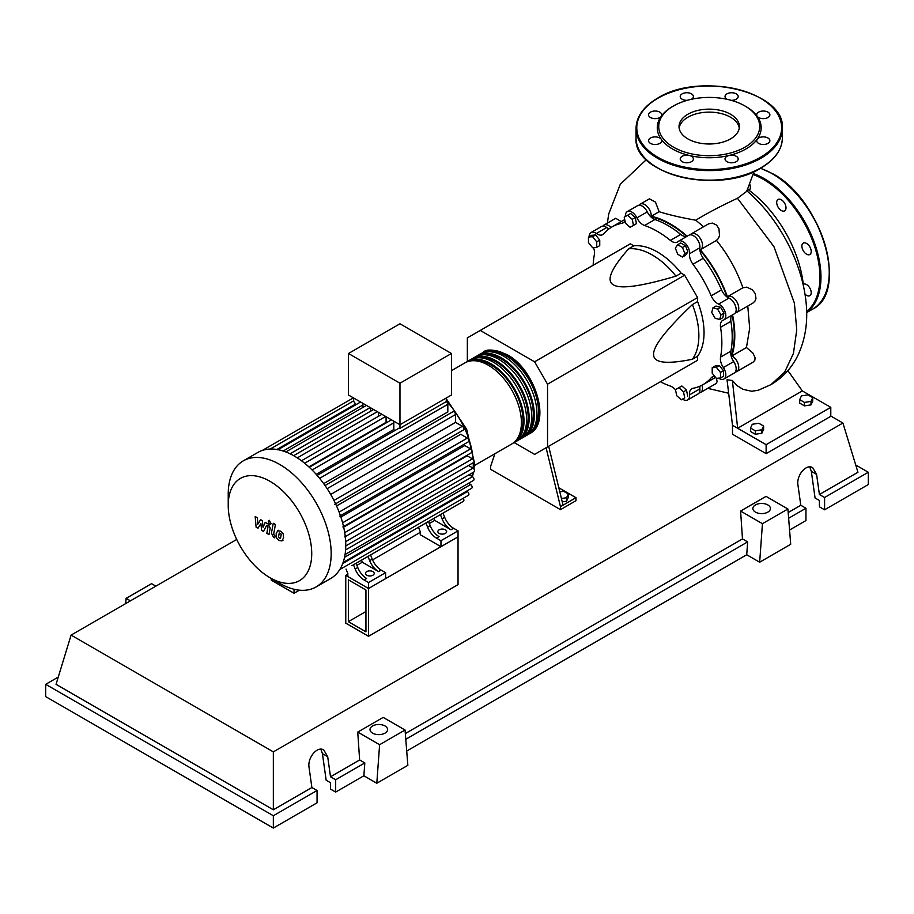 <?xml version="1.0" encoding="UTF-8"?>
<svg xmlns="http://www.w3.org/2000/svg" width="914" height="914" viewBox="0 0 914 914"><rect width="100%" height="100%" fill="white"/><g stroke="black" fill="none" stroke-linecap="round" stroke-linejoin="round"><path stroke-width="1.37" d="M348.36 621.657L348.36 579.842L365.943 589.998L365.943 631.814L348.36 621.657L365.943 611.5M345.766 623.154L345.766 575.363L368.536 588.502L368.536 636.293L345.766 623.154M420.269 532.348L372.558 559.894M347.834 574.163L345.766 575.363M368.536 636.293L458.04 584.617L458.04 536.826L368.536 588.502L347.834 576.551L347.834 573.569L346.04 569.079M731.189 356.072A90.326 52.144 -120 0 0 734.273 335.198A90.326 52.144 -120 0 0 732.16 315.113M727.076 297.004A90.326 52.144 -120 0 0 699.884 249.91M686.745 236.452A90.326 52.144 -120 0 0 650.779 216.812M559.791 491.789L563.515 491.218L568.291 493.971L566.543 497.742L561.436 498.53M566.543 497.742L566.543 501.203L568.291 497.433L568.291 493.971M566.543 501.203L562.247 501.866M546.081 447.769L560.476 506.664L575.991 497.696L558.808 487.779M560.476 506.664L560.476 509.646L575.991 500.689L575.991 497.696M560.476 509.646L490.624 469.328L490.624 466.334L494.931 453.698M563.058 505.168L548.663 446.272M514.171 442.593L534.599 454.384L547.543 446.923L547.543 384.188L534.599 361.795L684.643 275.171L697.576 297.576L697.576 301.597L692.401 304.591C666.237 329.497 653.304 346.075 653.601 354.324C653.304 362.904 666.237 364.549 692.401 359.259L697.576 356.266L697.576 360.299L684.643 367.771M547.543 384.188L697.576 297.576M547.543 446.923L697.576 360.299M534.599 361.795L480.284 330.434L467.351 337.894L467.351 361.487M480.284 330.434L630.317 243.81L633.802 245.82L628.626 248.814C610.963 268.807 605.925 280.838 613.5 284.882C620.503 289.247 641.331 286.345 675.972 276.142L681.147 273.16L684.643 275.171M633.802 245.82A65.854 38.022 60 0 1 681.147 273.16M675.972 276.142A65.854 38.022 -120 0 0 628.626 248.814M692.401 359.259A65.854 38.022 -120 0 0 692.401 304.591M697.576 301.597A65.854 38.022 60 0 1 697.576 356.266M720.963 314.884L719.729 319.5L715.114 318.266L711.732 312.417L712.966 307.789L717.581 309.035L720.963 314.884L723.968 313.148L722.734 317.764L719.729 319.5M717.581 309.035L720.586 307.298L715.97 306.064L712.966 307.789M720.586 307.298L723.968 313.148M682.495 247.466L684.883 253.624L682.495 257.028L677.72 254.275L675.32 248.105L677.72 244.712L682.495 247.466L685.5 245.74L687.888 251.898L684.883 253.624M687.888 251.898L685.5 255.292L682.495 257.028M685.5 245.74L680.713 242.975L677.72 244.712M627.61 215.236L632.225 219.326L633.459 225.37L630.089 227.323L625.462 223.222L624.228 217.178L630.614 213.499L635.23 217.589L632.225 219.326M635.23 217.589L636.464 223.633L633.459 225.37M636.464 223.633L633.082 225.587M588.467 237.057L592.603 236.68L596.739 241.833L596.739 247.351L592.603 247.717L588.467 242.576L588.467 237.057L591.461 235.321L595.597 234.955L592.603 236.68M595.597 234.955L599.744 240.096L596.739 241.833M599.744 240.096L599.744 245.615L596.739 247.351M681.341 399.806L676.726 395.716L675.492 389.672L678.874 387.719L683.489 391.809L684.723 397.853L681.341 399.806M683.489 391.809L686.483 390.084L681.867 385.982L678.874 387.719M686.483 390.084L687.716 396.128M720.483 377.985L716.348 378.35L712.212 373.209L712.212 367.691L716.348 367.314L720.483 372.466L720.483 377.985L723.488 376.248L723.488 370.73L720.483 372.466M716.348 367.314L719.352 365.589L715.216 365.954L712.212 367.691M719.352 365.589L723.488 370.73M675.537 389.89A10.979 6.341 -120 0 0 670.373 386.074A91.057 52.566 60 0 1 660.411 381.755M625.404 216.504A9.14 5.278 60 0 1 627.278 211.625A9.14 5.278 60 0 1 636.921 217.852A10.979 6.341 -120 0 0 644.576 225.495A91.057 52.566 60 0 1 670.373 240.393A10.979 6.341 -120 0 0 677.423 242.016A10.979 6.341 -120 0 0 678.028 241.582A9.14 5.278 60 0 1 678.531 241.216A9.14 5.278 60 0 1 685.923 244.049A9.14 5.278 60 0 1 689.533 253.726A10.979 6.341 -120 0 0 692.961 264.237A91.057 52.566 60 0 1 711.206 295.839A10.979 6.341 -120 0 0 718.587 304.065A9.14 5.278 60 0 1 725.168 312.017A9.14 5.278 60 0 1 723.922 319.831A9.14 5.278 60 0 1 723.351 320.094A10.979 6.341 -120 0 0 722.677 320.403A10.979 6.341 -120 0 0 720.552 327.303L730.903 321.34A10.979 6.341 60 0 1 732.217 315.044M720.552 327.303A91.057 52.566 60 0 1 720.552 357.1A10.979 6.341 -120 0 0 723.351 367.554A9.14 5.278 60 0 1 723.922 379.024A9.14 5.278 60 0 1 718.678 378.145M730.903 321.34A91.057 52.566 60 0 1 730.903 351.125L720.552 357.1M723.351 367.554L733.702 361.578A10.979 6.341 60 0 1 730.903 351.125M692.961 264.237L703.3 258.262A10.979 6.341 60 0 1 699.873 247.751L689.533 253.726M703.3 258.262A91.057 52.566 60 0 1 721.546 289.864L711.206 295.839M718.587 304.065L728.938 298.09A10.979 6.341 60 0 1 721.546 289.864M644.576 225.495L654.927 219.531A10.979 6.341 60 0 1 647.272 211.877L636.921 217.852M654.927 219.531A91.057 52.566 60 0 1 680.724 234.418L670.373 240.393M686.825 236.429A10.979 6.341 60 0 1 680.724 234.418M609.101 228.797A10.979 6.341 60 0 1 606.713 227.517L596.362 233.493A10.979 6.341 -120 0 0 602.76 234.624A10.979 6.341 -120 0 0 603.754 233.801A91.057 52.566 60 0 1 611.946 226.935A91.057 52.566 60 0 1 622 223.267A10.979 6.341 -120 0 0 623.211 222.822A10.979 6.341 -120 0 0 624.959 220.731M611.946 226.935L622.297 220.96A91.057 52.566 60 0 1 624.742 219.691M593.163 265.254A91.057 52.566 60 0 1 594.397 254.469A10.979 6.341 -120 0 0 593.494 247.637M714.839 376.477A10.979 6.341 -120 0 0 712.189 376.945A10.979 6.341 -120 0 0 711.206 377.779A91.057 52.566 60 0 1 703.003 384.645A91.057 52.566 60 0 1 692.961 388.313A10.979 6.341 -120 0 0 691.749 388.747A10.979 6.341 -120 0 0 689.533 394.859A9.14 5.278 60 0 1 687.682 399.955A9.14 5.278 60 0 1 682.518 399.132M715.502 377.299A91.057 52.566 60 0 1 713.354 378.67L703.003 384.645M689.533 394.859L699.873 388.884A10.979 6.341 60 0 1 699.964 386.176M589.13 236.669A9.14 5.278 60 0 1 591.027 232.544L601.378 226.581A9.14 5.278 60 0 1 606.713 227.517M627.278 211.625L637.618 205.65A9.14 5.278 60 0 1 647.272 211.877M678.531 241.216L688.882 235.241A9.14 5.278 60 0 1 696.274 238.074A9.14 5.278 60 0 1 699.873 247.751M728.938 298.09A9.14 5.278 60 0 1 735.519 306.041A9.14 5.278 60 0 1 734.273 313.868L723.922 319.831M733.702 361.578A9.14 5.278 60 0 1 734.273 373.049L723.922 379.024M699.873 388.884A9.14 5.278 60 0 1 698.022 393.98L687.682 399.955M591.027 232.544A9.14 5.278 60 0 1 596.362 233.493M481.735 353.261A46.831 27.032 60 0 1 482.992 352.45A46.831 27.032 60 0 1 506.413 354.769A46.831 27.032 60 0 1 536.998 396.036A46.831 27.032 60 0 1 529.823 433.556A46.831 27.032 60 0 1 528.486 434.241M474.286 465.614L511.714 444.01A46.831 27.032 -120 0 0 518.889 406.49A46.831 27.032 -120 0 0 488.305 365.223A46.831 27.032 -120 0 0 464.883 362.904L451.436 370.673M489.561 351.764A45.357 26.186 60 0 1 506.413 355.969A45.357 26.186 60 0 1 534.416 391.135A45.357 26.186 60 0 1 533.707 428.22M466.22 362.218A46.831 27.032 60 0 1 467.477 361.418A46.831 27.032 60 0 1 490.887 363.738A46.831 27.032 60 0 1 521.483 404.993A46.831 27.032 60 0 1 514.296 442.525A46.831 27.032 60 0 1 512.971 443.199M514.296 442.525L516.89 441.028A46.831 27.032 -120 0 0 524.065 403.508A46.831 27.032 -120 0 0 493.469 362.241A46.831 27.032 -120 0 0 470.059 359.922L467.477 361.418M471.396 359.236A46.831 27.032 60 0 1 472.652 358.425A46.831 27.032 60 0 1 496.062 360.744A46.831 27.032 60 0 1 526.647 402.011A46.831 27.032 60 0 1 519.472 439.531A46.831 27.032 60 0 1 518.147 440.217M519.472 439.531L522.065 438.034A46.831 27.032 -120 0 0 529.24 400.515A46.831 27.032 -120 0 0 498.644 359.248A46.831 27.032 -120 0 0 475.234 356.928L472.652 358.425M476.56 356.254A46.831 27.032 60 0 1 477.816 355.443A46.831 27.032 60 0 1 501.238 357.762A46.831 27.032 60 0 1 531.822 399.018A46.831 27.032 60 0 1 524.647 436.549A46.831 27.032 60 0 1 523.322 437.235M524.647 436.549L527.229 435.053A46.831 27.032 -120 0 0 534.416 397.533A46.831 27.032 -120 0 0 503.82 356.266A46.831 27.032 -120 0 0 480.41 353.947L477.816 355.443M484.386 354.746A45.357 26.186 60 0 1 501.238 358.951A45.357 26.186 60 0 1 529.24 394.117A45.357 26.186 60 0 1 528.532 431.202M479.21 357.74A45.357 26.186 60 0 1 496.062 361.944A45.357 26.186 60 0 1 524.076 397.11A45.357 26.186 60 0 1 523.356 434.196M474.046 360.722A45.357 26.186 60 0 1 490.887 364.926A45.357 26.186 60 0 1 518.901 400.092A45.357 26.186 60 0 1 518.181 437.178M366.72 575.214A4.387 2.536 180 0 1 365.44 573.421A4.387 2.536 180 0 1 368.148 571.079A4.387 2.536 180 0 1 372.935 571.627A4.387 2.536 180 0 1 374.214 573.421A4.387 2.536 180 0 1 371.507 575.763A4.387 2.536 180 0 1 366.72 575.214M439.154 533.388A4.387 2.536 180 0 1 437.863 531.605A4.387 2.536 180 0 1 440.571 529.263A4.387 2.536 180 0 1 445.358 529.812A4.387 2.536 180 0 1 446.649 531.605A4.387 2.536 180 0 1 443.93 533.947A4.387 2.536 180 0 1 439.154 533.388M279.695 583.338A72.8 42.033 -120 0 0 279.707 583.338L269.973 577.717A59.044 34.092 -120 0 0 311.731 553.61A59.044 34.092 -120 0 0 269.973 481.301A59.044 34.092 -120 0 0 228.226 505.408A59.044 34.092 -120 0 0 269.973 577.717L279.707 583.338A72.8 42.033 -120 0 0 316.095 586.937A72.8 42.033 -120 0 0 327.258 528.6A72.8 42.033 -120 0 0 279.707 464.449A72.8 42.033 -120 0 0 243.307 460.85A72.8 42.033 -120 0 0 228.226 494.177L228.226 505.408M316.095 586.937L330.685 578.516A72.8 42.033 -120 0 0 334.73 575.591A72.8 42.033 -120 0 0 339.894 569.376A72.8 42.033 -120 0 0 343.241 562.121A72.8 42.033 -120 0 0 345.149 554.021A72.8 42.033 -120 0 0 345.766 545.19A72.8 42.033 -120 0 0 345.149 535.638A72.8 42.033 -120 0 0 343.241 525.344A72.8 42.033 -120 0 0 339.894 514.216A72.8 42.033 -120 0 0 334.73 502.049A72.8 42.033 -120 0 0 326.138 487.151A72.8 42.033 -120 0 0 318.175 476.605A72.8 42.033 -120 0 0 310.212 468.139A72.8 42.033 -120 0 0 302.248 461.342A72.8 42.033 -120 0 0 294.285 456.029A72.8 42.033 -120 0 0 286.333 452.144A72.8 42.033 -120 0 0 278.37 449.757A72.8 42.033 -120 0 0 270.407 449.025A72.8 42.033 -120 0 0 262.444 450.385A72.8 42.033 -120 0 0 257.897 452.419L243.307 460.85M319.603 478.33L447.826 404.296L447.826 411.928L323.67 483.62M336.569 505.956L460.725 434.276L467.34 438.092A2.194 1.268 60 0 1 468.768 440.022A2.194 1.268 60 0 1 468.436 441.782L339.62 516.159M340.876 517.073L464.792 445.529L470.584 448.877A2.194 1.268 60 0 1 472.024 450.819A2.194 1.268 60 0 1 471.693 452.579L342.864 526.944M343.653 527.115L467.157 455.812L472.435 458.862A2.194 1.268 60 0 1 473.875 460.793A2.194 1.268 60 0 1 473.532 462.553L344.715 536.929M399.966 383.217L348.485 353.501L348.485 395.019L399.966 424.736L451.436 395.019L451.436 353.501L399.966 383.217L399.966 428.335A2.194 1.268 -120 0 0 398.881 428.232L317.158 475.417M348.485 353.501L399.966 323.784L451.436 353.501M355.192 405.119L355.192 404.285A2.194 1.268 -120 0 0 353.661 401.6L353.661 398.013M362.915 407.438L362.915 404.982A2.194 1.268 -120 0 0 362.001 402.823M360.722 402.091A2.194 1.268 -120 0 0 360.265 402.194L277.753 449.837M370.638 411.209L370.638 407.815M378.362 416.361L378.362 412.271M386.531 422.691A63.649 36.754 -120 0 0 386.085 422.325L386.085 416.727M394.814 430.585A63.649 36.754 -120 0 0 393.808 429.511L393.808 422.816A2.194 1.268 -120 0 0 392.894 420.657M391.615 419.926A2.194 1.268 -120 0 0 391.158 420.017L309.298 467.283M447.826 404.296A2.194 1.268 -120 0 0 446.261 401.6L399.966 428.335M446.261 401.6L446.261 398.013M393.808 429.511L316.198 474.32M386.085 422.325L308.886 466.894M355.169 569.011A14.635 8.443 -120 0 0 364.046 579.933L366.628 578.448A14.635 8.443 60 0 1 357.762 567.514L355.169 569.011L353.478 564.783M366.377 557.346A2.194 1.268 -120 0 1 366.365 557.346L356.072 563.298L357.762 567.514M372.238 559.151L369.656 560.648A14.635 8.443 -120 0 0 378.533 571.57L381.115 570.085A14.635 8.443 60 0 1 372.238 559.151L370.558 554.935L424.313 523.893A2.194 1.268 -120 0 0 424.325 523.882M381.115 570.085L385.605 572.667L368.536 582.526L364.046 579.933M378.533 571.57L362.321 562.213L361.498 560.156M356.894 565.355L362.321 562.213M427.603 527.195A14.635 8.443 -120 0 0 436.469 538.118L439.063 536.621A14.635 8.443 60 0 1 430.186 525.699L427.603 527.195L425.913 522.968M438.811 515.519A2.194 1.268 -120 0 1 438.8 515.53L428.495 521.483L430.186 525.699M369.656 560.648L367.965 556.42M351.879 565.709A2.194 1.268 -120 0 0 351.89 565.709L463.432 501.306A2.194 1.268 -120 0 0 463.135 498.336M444.672 517.335L442.09 518.832A14.635 8.443 -120 0 0 450.956 529.754L453.55 528.258A14.635 8.443 60 0 1 444.672 517.335L442.982 513.108L455.092 506.116A2.194 1.268 60 0 1 455.092 506.116M453.55 528.258L458.04 530.851L440.959 540.711L436.469 538.118M450.956 529.754L434.756 520.397L433.933 518.341M429.317 523.539L434.756 520.397M442.09 518.832L440.399 514.605M458.04 530.851L458.04 536.826L440.959 546.686L420.269 534.736L420.269 531.754L418.475 527.264M330.685 494.451L455.549 422.371L462.335 426.29A2.194 1.268 60 0 1 463.775 428.22A2.194 1.268 60 0 1 463.432 429.98L334.615 504.357M468.459 465.489L473.041 468.128A2.194 1.268 -120 0 1 474.469 470.059A2.194 1.268 -120 0 1 474.138 471.818L345.766 545.932M455.549 422.371L455.549 414.533A2.194 1.268 -120 0 0 454.589 412.317A2.194 1.268 -120 0 0 452.898 411.734L325.041 485.551M345.069 554.558L473.532 480.387A2.194 1.268 -120 0 0 473.875 478.628A2.194 1.268 -120 0 0 472.435 476.697L469.065 474.743M343.127 562.464L471.693 488.236A2.194 1.268 -120 0 0 472.024 486.477A2.194 1.268 -120 0 0 470.584 484.546L468.459 483.323M339.779 569.559L468.436 495.274A2.194 1.268 -120 0 0 468.768 493.514A2.194 1.268 -120 0 0 467.34 491.583L466.62 491.172M440.959 546.686L440.959 540.711M385.605 572.667L385.605 578.642L368.536 588.502L368.536 582.526M279.25 533.011L278.427 537.432L280.449 538.597L281.272 534.176L279.136 533.068M277.799 530.703L276.154 533.662L276.485 537.786L278.976 540.46L281.889 540.905L283.546 537.935L283.214 533.833L280.712 531.148L277.57 530.828L278.439 530.314M281.889 540.905L282.997 540.288M273.263 523.265L271.424 533.102L273.492 537.181L274.726 537.889L275.091 535.97L273.629 534.222L275.434 524.522L273.263 523.265M269.607 523.996L270.921 523.231L269.607 520.946L268.282 521.7L269.607 523.996L270.921 523.231M269.607 520.946L268.282 521.7M257.999 528.235L260.89 523.573L261.655 530.337L263.552 531.445L266.694 525.299L267.368 525.687L267.985 526.955L266.819 533.33L268.99 534.587L270.19 528.052L268.122 523.985L265.231 522.328L263.049 527.298L262.307 520.637L260.604 519.655L257.782 524.259L257.428 517.815L255.177 516.524L256.091 527.138L257.999 528.235M290.469 588.239L291.44 588.547M299.404 590.181L294.034 593.277L294.034 589.256M271.264 578.471L271.264 580.139L294.034 593.277M747.721 189.335A89.995 51.961 60 0 1 803.475 286.082M799.693 399.658L801.441 395.888L807.965 394.882L812.74 397.647L810.992 401.406L804.469 402.423L799.693 399.658L799.693 403.131L804.469 405.885L804.469 402.423M810.992 401.406L810.992 404.879L812.74 401.109L812.74 397.647M810.992 404.879L804.469 405.885M750.543 428.038L752.291 424.267L758.814 423.262L763.601 426.015L761.842 429.786L755.318 430.802L750.543 428.038L750.543 431.499L755.318 434.264L755.318 430.802M761.842 429.786L761.842 433.247L763.601 429.489L763.601 426.015M761.842 433.247L755.318 434.264M639.103 205.227A9.14 5.278 60 0 1 640.211 204.153A9.14 5.278 60 0 1 647.443 206.804A9.14 5.278 60 0 1 651.236 216.275L659.131 211.717C668.888 214.79 681.113 217.623 695.794 220.217L703.586 226.752M651.236 216.275A91.057 52.566 60 0 1 687.179 236.223M640.211 204.153L649.431 198.829L655.487 202.108L659.131 211.717M623.611 220.24A91.057 52.566 60 0 1 624.719 219.566M602.852 226.158A9.14 5.278 60 0 1 603.96 225.084L615.728 218.286L621.246 221.565M603.96 225.084A9.14 5.278 60 0 1 610.986 227.506M690.356 234.818A9.14 5.278 60 0 1 691.464 233.744L708.647 223.827L712.406 223.096L716.587 225.107L718.941 228.74L719.501 235.492L718.495 238.405L716.462 240.416C728.024 254.618 736.833 270.407 742.888 287.784L746.818 287.145L752.279 289.784L755.215 293.52L755.969 298.432L755.033 301.003L752.896 303.105L736.855 312.371A9.14 5.278 60 0 1 735.382 312.794M691.464 233.744A9.14 5.278 60 0 1 700.615 239.034A9.14 5.278 60 0 1 700.615 249.591A9.14 5.278 60 0 1 700.318 249.739A91.057 52.566 60 0 1 727.43 296.707A9.14 5.278 60 0 1 727.715 296.524A9.14 5.278 60 0 1 736.855 301.803A9.14 5.278 60 0 1 736.855 312.371M747.778 306.064L749.674 328.332L746.452 347.537L731.874 355.946A9.14 5.278 60 0 1 738.181 363.966A9.14 5.278 60 0 1 736.855 371.552A9.14 5.278 60 0 1 735.382 371.975M732.571 314.839A91.057 52.566 60 0 1 731.874 355.946M715.571 377.379A91.057 52.566 60 0 1 714.622 377.893M746.452 347.537L752.805 352.918L755.078 357.637L754.873 360.196L753.147 362.15L736.855 371.552M716.496 378.339L717.102 381.732L716.165 383.503L700.615 392.483A9.14 5.278 60 0 1 699.13 392.906M702.021 385.182A9.14 5.278 60 0 1 700.615 392.483M787.868 370.616L802.332 390.918L737.667 428.255L732.491 425.261L727.041 379.79L732.365 380.464L736.992 385.537L742.945 389.318L751.765 391.272L758.38 390.221M746.749 191.334L737.461 198.281C720.826 206.038 706.933 213.35 695.794 220.217M802.332 390.918L830.792 407.347L766.126 444.684L737.667 428.255L732.365 380.464M830.792 407.347L830.792 416.304L766.126 453.641L732.491 434.23L732.491 425.261M766.126 453.641L766.126 444.684M803.28 284.254A6.581 3.805 60 0 1 806.548 284.585A6.581 3.805 60 0 1 810.855 290.389A6.581 3.805 60 0 1 809.85 295.668A6.581 3.805 60 0 1 806.548 295.348A6.581 3.805 60 0 1 804.994 294.137M803.257 243.113L803.257 243.113A6.581 3.805 60 0 1 809.85 246.917A6.581 3.805 60 0 1 809.85 254.515L809.85 254.515A6.581 3.805 60 0 1 803.257 250.722A6.581 3.805 60 0 1 803.257 243.113M776.694 202.485A6.581 3.805 60 0 1 778.065 199.469A6.581 3.805 60 0 1 783.138 201.229A6.581 3.805 60 0 1 786.006 207.855A6.581 3.805 60 0 1 784.646 210.871A6.581 3.805 60 0 1 779.573 209.112A6.581 3.805 60 0 1 776.694 202.485M749.834 184.468A6.581 3.805 60 0 1 749.034 190.283M687.876 138.894A30.185 17.423 180 0 1 679.033 126.566A30.185 17.423 180 0 1 697.668 110.468A30.185 17.423 180 0 1 730.549 114.25A30.185 17.423 180 0 1 739.392 126.566A30.185 17.423 180 0 1 720.758 142.664A30.185 17.423 180 0 1 687.876 138.894M679.148 128.063A30.185 17.423 180 0 1 698.867 113.187A30.185 17.423 180 0 1 730.549 117.232A30.185 17.423 180 0 1 739.277 128.063M745.95 106.561L744.91 105.955L745.95 106.561A51.949 29.991 180 0 1 757.203 116.284A51.949 29.991 180 0 1 757.203 139.236A51.949 29.991 180 0 1 729.086 155.471A51.949 29.991 180 0 1 689.327 155.471A51.949 29.991 180 0 1 672.476 148.971A51.949 29.991 180 0 1 661.222 139.236A6.581 3.805 180 0 1 661.725 140.699A6.581 3.805 180 0 1 655.132 144.492A6.581 3.805 180 0 1 648.552 140.699A6.581 3.805 180 0 1 655.132 136.894A6.581 3.805 180 0 1 661.222 139.236A51.949 29.991 180 0 1 661.222 116.284A6.581 3.805 180 0 1 650.482 117.518A6.581 3.805 180 0 1 648.552 114.833A6.581 3.805 180 0 1 652.619 111.314A6.581 3.805 180 0 1 659.794 112.148A6.581 3.805 180 0 1 661.725 114.833A6.581 3.805 180 0 1 661.222 116.284A51.949 29.991 180 0 1 672.476 106.561L673.515 105.955A50.487 29.145 180 0 1 744.91 105.955L744.91 105.955A50.487 29.145 180 0 1 744.91 147.177A50.487 29.145 180 0 1 673.515 147.177A50.487 29.145 180 0 1 673.515 105.955M691.464 161.675A6.581 3.805 180 0 1 684.289 162.498A6.581 3.805 180 0 1 680.233 158.979A6.581 3.805 180 0 1 682.152 156.294A6.581 3.805 180 0 1 689.327 155.471A6.581 3.805 180 0 1 693.395 158.979A6.581 3.805 180 0 1 691.464 161.675M687.202 100.334A6.581 3.805 180 0 1 680.233 96.541A6.581 3.805 180 0 1 686.814 92.737A6.581 3.805 180 0 1 693.395 96.541A6.581 3.805 180 0 1 691.315 99.318M727.098 99.318A6.581 3.805 180 0 1 725.031 96.541A6.581 3.805 180 0 1 726.95 93.856A6.581 3.805 180 0 1 734.136 93.034A6.581 3.805 180 0 1 738.192 96.541A6.581 3.805 180 0 1 736.273 99.226A6.581 3.805 180 0 1 731.223 100.334M763.293 111.028A6.581 3.805 180 0 1 769.874 114.833A6.581 3.805 180 0 1 763.293 118.637A6.581 3.805 180 0 1 757.203 116.284A6.581 3.805 180 0 1 756.701 114.833A6.581 3.805 180 0 1 763.293 111.028M767.943 138.003A6.581 3.805 180 0 1 769.874 140.699A6.581 3.805 180 0 1 765.806 144.206A6.581 3.805 180 0 1 758.631 143.384A6.581 3.805 180 0 1 756.701 140.699A6.581 3.805 180 0 1 757.203 139.236A6.581 3.805 180 0 1 767.943 138.003M738.192 158.979A6.581 3.805 180 0 1 731.611 162.783A6.581 3.805 180 0 1 725.031 158.979A6.581 3.805 180 0 1 729.086 155.471A6.581 3.805 180 0 1 738.192 158.979M755.432 512.103A8.774 5.073 180 0 1 752.862 508.527A8.774 5.073 180 0 1 758.277 503.843A8.774 5.073 180 0 1 767.851 504.939A8.774 5.073 180 0 1 770.422 508.527A8.774 5.073 180 0 1 764.995 513.211A8.774 5.073 180 0 1 755.432 512.103M372.581 733.142A8.774 5.073 180 0 1 370.01 729.555A8.774 5.073 180 0 1 375.437 724.871A8.774 5.073 180 0 1 385 725.967A8.774 5.073 180 0 1 387.57 729.555A8.774 5.073 180 0 1 382.155 734.239A8.774 5.073 180 0 1 372.581 733.142M317.055 790.507L273.343 815.745L273.343 828.061L317.055 802.812L317.055 790.507L311.88 787.525L309.058 767.44C307.298 757.637 317.387 745.687 323.796 749.983L327.692 756.678L330.502 776.774L335.678 779.756L335.678 792.061L330.502 789.079L330.502 782.75L326.161 780.236L322.436 753.65L320.848 749.183M273.343 828.061L45.7 696.628L45.7 684.323L58.268 677.068M789.57 530.017L805.954 520.546L805.954 508.241L800.79 505.259L797.968 485.174C796.197 475.371 806.285 463.421 812.706 467.717L816.59 474.412L819.412 494.508L824.588 497.49L824.588 509.795L819.412 506.813L819.412 500.484L815.071 497.97L811.335 471.384L809.758 466.917M759.66 562.213L762.447 523.688L787.902 508.995L790.701 544.298L759.66 562.213L746.715 554.752L406.719 751.045M376.808 783.252L379.607 744.716L405.051 730.023L407.85 765.326L376.808 783.252L363.875 775.78L335.678 792.061M363.875 775.78L364.812 762.939L335.678 779.756M364.812 762.939L359.636 759.957L330.502 776.774M273.343 815.745L45.7 684.323M311.88 787.525L273.343 809.781L56.051 684.323L71.086 635.104L236.726 539.466M805.954 508.241L788.633 518.249M855.733 464.998L868.3 472.252L868.3 484.557L824.588 509.795M868.3 472.252L824.588 497.49M800.79 505.259L788.176 512.537M830.792 416.019L842.914 423.022L857.949 472.252L819.412 494.508M379.607 744.716L357.74 732.091L383.183 717.399L405.051 730.023M359.636 759.957L357.74 732.091M762.447 523.688L740.591 511.063L766.035 496.371L787.902 508.995M746.715 554.752L747.652 541.911L742.476 538.917L740.591 511.063M155.86 586.148L151.553 583.669L126.098 598.362L125.721 603.548M130.405 600.841L126.098 598.362M747.652 541.911L405.782 739.277M742.476 538.917L405.336 733.565M273.343 809.781L273.343 751.868L71.086 635.104M842.914 423.022L273.343 751.868M624.193 221.999L622 223.267M711.206 377.779L713.4 376.511M469.065 483.666A63.649 36.754 -120 0 0 469.556 482.695M471.841 476.354A63.649 36.754 -120 0 0 472.618 472.698M473.155 468.197A63.649 36.754 -120 0 0 473.292 464.095A63.649 36.754 -120 0 0 473.281 462.701M473.121 459.445A63.649 36.754 -120 0 0 472.138 451.699M471.91 450.499A63.649 36.754 -120 0 0 446.261 400.846M312.108 469.99L393.808 422.816M304.659 463.238L385.651 416.476M297.301 457.868L377.322 411.677M290.104 453.812L370.204 407.564M283.191 451.013L362.915 404.982M344.715 532.611L472.435 458.862M333.93 500.426L462.335 426.29M342.59 522.785L470.584 448.877M339.117 512.114L467.34 438.092M345.675 541.659L473.041 468.128M327.143 488.67L455.549 414.533M345.595 549.931L472.435 476.697L473.532 472.172M344.555 557.312L470.584 484.546M342.739 563.515L467.34 491.583M276.908 449.482L355.192 404.285M737.461 198.281L773.941 246.654L794.403 303.14L796.745 329.943L793.432 353.444L784.669 372.078L770.982 384.623L758.3 390.244M806.628 311.434A79.746 46.043 -120 0 0 819.927 277.113A79.746 46.043 -120 0 0 763.533 179.441A79.746 46.043 -120 0 0 753.227 174.585M806.651 312.428A80.478 46.465 -120 0 0 820.966 277.113A80.478 46.465 -120 0 0 764.047 178.538A80.478 46.465 -120 0 0 753.502 173.591M760.597 168.245L772.696 173.729C821.298 198.864 849.232 292.046 812.569 309.172A80.478 46.465 -120 0 0 829.238 272.338A80.478 46.465 -120 0 0 772.33 173.763A80.478 46.465 -120 0 0 760.414 168.336M829.238 271.732A79.746 46.043 -120 0 0 772.844 174.06M782.373 137.923A73.166 42.238 180 0 1 760.951 167.788A73.166 42.238 180 0 1 657.474 167.788A73.166 42.238 180 0 1 636.041 137.923L636.041 128.36A73.166 42.238 180 0 0 657.474 158.225A73.166 42.238 180 0 0 760.951 158.225A73.166 42.238 180 0 0 782.373 128.36L782.373 137.923C782.041 149.736 774.844 159.801 760.802 168.119C718.918 194.956 632.899 174.62 636.041 137.923M760.951 98.495A73.166 42.238 180 0 1 782.373 128.36C785.526 91.663 699.518 71.326 657.623 98.152C643.582 106.481 636.384 116.546 636.041 128.36M657.989 98.198A72.434 41.816 180 0 1 760.425 98.198A72.434 41.816 180 0 1 760.425 157.334A72.434 41.816 180 0 1 657.989 157.334A72.434 41.816 180 0 1 657.989 98.198M760.425 168.085A72.434 41.816 180 0 1 657.989 168.085M322.436 753.65L327.692 756.678M811.335 471.384L816.59 474.412M529.823 433.556C551.633 422.942 535.25 369.37 507.144 354.701C494.463 349.365 486.419 348.611 482.992 352.45M446.261 398.755L466.666 429.226L474.366 462.598L474 469.065M470.173 482.329L469.35 483.837M301.471 460.759L381.903 414.316M293.645 455.663L373.575 409.506M366.457 405.393L285.831 451.95M353.398 397.853L262.375 450.408M353.661 400.846L270.19 449.037M271.412 523.585L270.544 524.088M269.55 520.34L268.67 520.854M716.782 240.256L700.615 249.591M743.185 287.59L727.715 296.524M707.744 388.359L728.161 393.123M746.749 190.775C777.311 216.698 801.852 260.501 806.022 302.008C808.102 320.951 805.554 338.397 798.39 354.335C792.347 367.234 783.218 377.333 770.982 384.623M746.738 191.357L754.05 171.569M607.376 223.119L608.713 213.945L620.298 184.251L646.312 159.687M812.569 309.172L806.651 312.599"/></g></svg>
